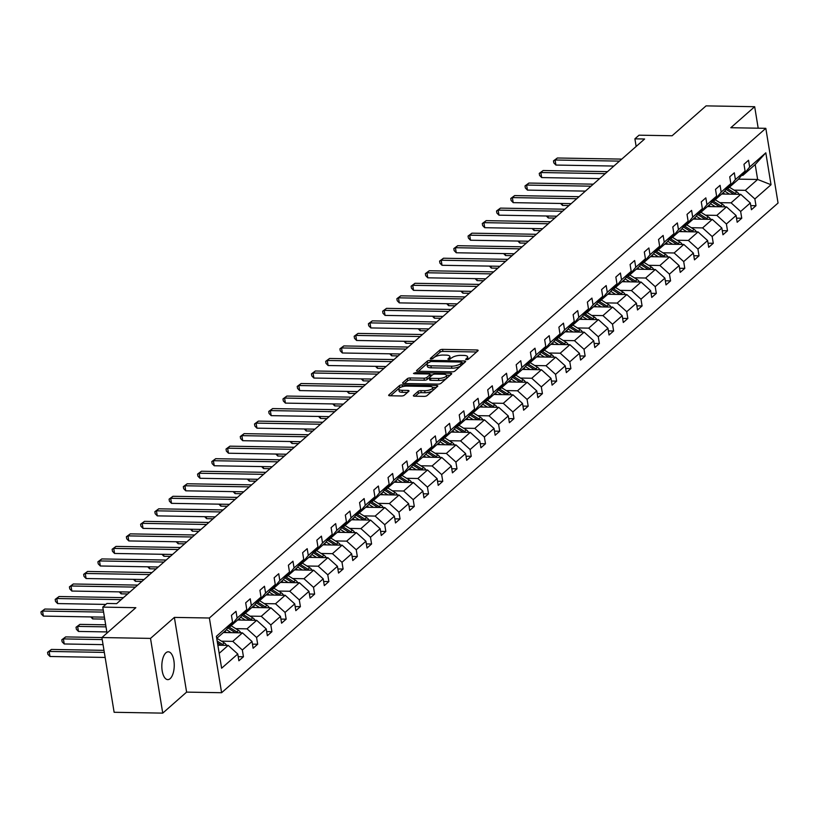 <?xml version="1.0" encoding="UTF-8"?>
<svg xmlns="http://www.w3.org/2000/svg" width="819" height="819" viewBox="0 0 819 819"><rect width="100%" height="100%" fill="white"/><g stroke="black" fill="none" stroke-linecap="round" stroke-linejoin="round"><path stroke-width="1.23" d="M466.472 359.695L468.437 359.172L477.948 350.788A2.129 0.717 -9.3 0 0 478.153 350.419A2.129 0.717 -9.3 0 0 476.934 349.969L442.577 349.375A2.129 0.717 -9.3 0 0 439.772 350.133L430.251 358.507L430.968 359.091L434.162 357.473A6.828 2.303 -9.3 0 1 443.14 355.057L445.997 355.108A6.828 2.303 -9.3 0 1 449.866 356.521A6.828 2.303 -9.3 0 1 449.242 357.729L447.87 359.08L448.72 359.387L451.914 357.78A6.828 2.303 -9.3 0 1 460.892 355.364L463.749 355.415A6.828 2.303 -9.3 0 1 467.618 356.828A6.828 2.303 -9.3 0 1 466.994 358.036L465.622 359.387L466.472 359.695M170.147 678.644A13.913 6.204 91 0 0 174.171 663.155A13.913 6.204 91 0 0 168.274 651.811A13.913 6.204 91 0 0 165.919 652.794A13.913 6.204 91 0 0 161.896 668.284A13.913 6.204 91 0 0 167.793 679.627A13.913 6.204 91 0 0 170.147 678.644M758.189 128.194L754.678 106.716L706.06 105.876L672.112 135.759L639.045 135.186L634.899 138.841L636.148 146.468M162.746 713.124L186.609 692.116L174.375 617.403L150.512 638.4L162.746 713.124L114.128 712.284L101.894 637.561L135.841 607.688L102.774 607.114L107.023 633.046M150.512 638.4L65.674 636.906L63.401 638.912L102.221 639.588M413.564 395.382A2.129 0.717 -9.3 0 0 413.37 395.751A2.129 0.717 -9.3 0 0 414.578 396.201L424.222 396.365A2.129 0.717 -9.3 0 0 427.027 395.608L437.592 386.312A2.129 0.717 -9.3 0 0 437.796 385.933A2.129 0.717 -9.3 0 0 436.578 385.483L402.221 384.889A2.129 0.717 -9.3 0 0 399.416 385.647L388.851 394.953A2.129 0.717 -9.3 0 0 388.646 395.331A2.129 0.717 -9.3 0 0 389.864 395.772L401.505 395.976A2.129 0.717 -9.3 0 0 404.31 395.219L408.835 391.236A2.129 0.717 -9.3 0 0 409.029 390.858A2.129 0.717 -9.3 0 0 407.821 390.417L402.047 390.315A5.702 1.925 -9.3 0 1 398.812 389.127A5.702 1.925 -9.3 0 1 406.838 386.097L429.463 386.486A5.702 1.925 -9.3 0 1 432.698 387.674A5.702 1.925 -9.3 0 1 424.662 390.704L420.894 390.643A2.129 0.717 -9.3 0 0 418.089 391.4L413.564 395.382L413.677 396.048M102.774 607.114L106.931 603.46L116.656 603.634L644.614 139.005L634.899 138.841M174.375 617.403L209.377 618.007L765.816 128.327L778.05 203.04L221.611 692.72L209.377 618.007M754.678 106.716L730.814 127.723L765.816 128.327M452.078 371.846A2.129 0.717 -9.3 0 0 454.883 371.089L465.458 361.793A2.129 0.717 -9.3 0 0 465.653 361.414A2.129 0.717 -9.3 0 0 464.445 360.964L430.088 360.38A2.129 0.717 -9.3 0 0 427.283 361.128L416.707 370.434A2.129 0.717 -9.3 0 0 416.513 370.812A2.129 0.717 -9.3 0 0 417.721 371.253L452.078 371.846M451.525 374.048L440.95 383.353A2.129 0.717 -9.3 0 1 438.155 384.111L403.787 383.517A2.129 0.717 -9.3 0 1 402.579 383.067A2.129 0.717 -9.3 0 1 402.774 382.698L407.299 378.716A2.129 0.717 -9.3 0 1 410.104 377.958L424.037 378.194A2.129 0.717 -9.3 0 0 426.842 377.446L429.842 374.805A2.129 0.717 -9.3 0 0 430.047 374.426A2.129 0.717 -9.3 0 0 428.828 373.976L414.322 373.73L413.482 373.423L415.581 372.625L450.511 373.229A2.129 0.717 -9.3 0 1 451.719 373.669A2.129 0.717 -9.3 0 1 451.525 374.048M238.206 656.664L243.448 656.756L238.882 660.769L237.776 654.012L221.621 668.222L216.4 636.322L232.545 622.102L225.768 630.446L216.738 638.39M237.111 618.089L246.785 609.571L240.008 617.915L230.334 626.422L237.111 618.089L236.005 611.322L231.439 615.335L232.545 622.102M246.785 609.571L245.68 602.804L250.245 598.791L251.351 605.558L261.026 597.041L259.92 590.284L264.476 586.261L265.591 593.028L275.266 584.51L274.15 577.753L278.716 573.73L279.822 580.497L289.496 571.99L288.39 565.223L292.956 561.21L294.062 567.966L303.736 559.459L302.631 552.692L307.186 548.679L308.302 555.446L317.977 546.928L316.861 540.161L321.427 536.148L322.532 542.915L332.207 534.397L331.101 527.631L335.667 523.617L336.773 530.384L346.447 521.867L345.342 515.1L349.908 511.087L351.013 517.854L360.688 509.336L359.572 502.579L364.138 498.556L365.243 505.323L374.918 496.816L373.812 490.049L378.378 486.025L379.484 492.792L389.158 484.285L388.052 477.518L392.618 473.505L393.724 480.262L403.398 471.754L402.293 464.987L406.848 460.974L407.964 467.741L417.629 459.224L416.523 452.457L421.089 448.443L422.194 455.21L431.869 446.693L430.763 439.926L435.329 435.913L436.435 442.68L446.109 434.162L445.004 427.395L449.559 423.382L450.675 430.149L460.35 421.631L459.234 414.875L463.8 410.851L464.905 417.618L474.58 409.111L473.474 402.344L478.04 398.321L479.146 405.088L488.82 396.58L487.714 389.813L492.27 385.8L493.386 392.557L503.061 384.05L501.945 377.283L506.511 373.269L507.616 380.036L517.291 371.519L516.185 364.752L520.751 360.739L521.857 367.506L531.531 358.988L530.425 352.221L534.991 348.208L536.097 354.975L545.771 346.457L544.655 339.69L549.221 335.677L550.327 342.444L560.001 333.927L558.896 327.17L563.462 323.147L564.567 329.914L574.242 321.406L573.136 314.639L577.702 310.626L578.808 317.383L588.482 308.876L587.377 302.109L591.932 298.096L593.048 304.852L602.712 296.345L601.607 289.578L606.173 285.565L607.278 292.332L616.953 283.814L615.847 277.047L620.413 273.034L621.519 279.801L631.193 271.284L630.087 264.517L634.643 260.503L635.759 267.27L645.433 258.753L644.318 251.996L648.883 247.973L649.989 254.74L659.664 246.222L658.558 239.465L663.124 235.442L664.229 242.209L673.904 233.702L672.798 226.935L677.354 222.922L678.47 229.678L688.144 221.171L687.028 214.404L691.594 210.391L692.7 217.148L702.374 208.64L701.269 201.873L705.835 197.86L706.94 204.627L716.615 196.11L715.509 189.343L720.075 185.329L721.181 192.096L730.855 183.579L729.739 176.812L734.305 172.799L735.411 179.566L745.085 171.048L743.98 164.291L748.546 160.268L749.651 167.035L765.806 152.815L771.027 184.725L754.872 198.945L755.988 205.712L751.422 209.725L750.317 202.958L740.642 211.476L741.748 218.233L737.182 222.256L736.076 215.489L726.402 223.996L727.507 230.763L722.952 234.777L721.836 228.02L712.161 236.527L713.277 243.294L708.711 247.307L707.606 240.551L697.931 249.058L699.037 255.825L694.471 259.838L693.365 253.071L683.691 261.589L684.797 268.356L680.241 272.369L679.125 265.602L669.451 274.119L670.566 280.886L666.001 284.899L664.895 278.132L655.22 286.65L656.326 293.407L651.76 297.43L650.655 290.663L640.98 299.181L642.086 305.937L637.52 309.961L636.414 303.194L626.74 311.701L627.845 318.468L623.29 322.481L622.184 315.724L612.51 324.232L613.615 330.999L609.049 335.012L607.944 328.255L598.269 336.763L599.375 343.53L594.809 347.543L593.703 340.776L584.029 349.293L585.135 356.06L580.579 360.073L579.463 353.306L569.789 361.824L570.904 368.591L566.339 372.604L565.233 365.837L555.558 374.355L556.664 381.111L552.098 385.135L550.992 378.368L541.318 386.885L542.424 393.642L537.868 397.665L536.752 390.898L527.078 399.406L528.194 406.173L523.628 410.186L522.522 403.429L512.848 411.937L513.953 418.704L509.387 422.717L508.282 415.95L498.607 424.467L499.713 431.234L495.157 435.247L494.041 428.48L484.367 436.998L485.483 443.765L480.917 447.778L479.811 441.011L470.137 449.529L471.242 456.296L466.676 460.309L465.571 453.542L455.896 462.059L457.002 468.816L452.436 472.839L451.33 466.072L441.656 474.58L442.762 481.347L438.206 485.37L437.1 478.603L427.426 487.11L428.532 493.877L423.966 497.891L422.86 491.134L413.185 499.641L414.291 506.408L409.725 510.421L408.62 503.654L398.945 512.172L400.051 518.939L395.495 522.952L394.379 516.185L384.715 524.703L385.821 531.47L381.255 535.483L380.149 528.716L370.475 537.233L371.58 544L367.014 548.013L365.909 541.246L356.234 549.764L357.34 556.521L352.784 560.544L351.668 553.777L341.994 562.284L343.11 569.051L338.544 573.075L337.438 566.308L327.764 574.815L328.869 581.582L324.304 585.595L323.198 578.838L313.523 587.346L314.629 594.113L310.073 598.126L308.958 591.359L299.283 599.877L300.399 606.644L295.833 610.657L294.727 603.89L285.053 612.407L286.159 619.174L281.593 623.187L280.487 616.42L270.813 624.938L271.918 631.705L267.352 635.718L266.247 628.951L256.572 637.469L257.678 644.225L253.122 648.249L252.017 641.482L242.342 649.989L243.448 656.756M223.403 632.524L242.455 632.862L232.78 641.369L221.529 641.175M232.78 641.369L242.342 649.989M242.455 632.862L252.017 641.482M229.054 626.402L230.334 626.422M237.633 620.003L256.695 620.331L247.021 628.838L235.759 628.644M247.021 628.838L256.572 637.469M256.695 620.331L266.247 628.951M261.026 597.041L254.248 605.384L244.574 613.902L251.351 605.558M243.294 613.871L244.574 613.902M251.873 607.473L270.925 607.8L261.251 616.308L250 616.123M261.251 616.308L270.813 624.938M270.925 607.8L280.487 616.42M275.266 584.51L268.478 592.854L258.804 601.371L265.591 593.028M257.524 601.351L258.804 601.371M266.114 594.942L285.166 595.27L275.491 603.787L264.24 603.593M275.491 603.787L285.053 612.407M285.166 595.27L294.727 603.89M289.496 571.99L282.719 580.323L273.044 588.841L279.822 580.497M271.765 588.82L273.044 588.841M280.354 582.411L299.406 582.739L289.731 591.257L278.47 591.062M289.731 591.257L299.283 599.877M299.406 582.739L308.958 591.359M303.736 559.459L296.959 567.792L287.285 576.31L294.062 567.966M286.005 576.289L287.285 576.31M294.584 569.881L313.646 570.208L303.972 578.726L292.711 578.531M303.972 578.726L313.523 587.346M313.646 570.208L323.198 578.838M317.977 546.928L311.189 555.272L301.525 563.779L308.302 555.446M300.235 563.759L301.525 563.779M308.824 557.35L327.876 557.678L318.202 566.195L306.951 566.001M318.202 566.195L327.764 574.815M327.876 557.678L337.438 566.308M332.207 534.397L325.43 542.741L315.755 551.248L322.532 542.915M314.476 551.228L315.755 551.248M323.065 544.83L342.117 545.157L332.442 553.664L321.181 553.47M332.442 553.664L341.994 562.284M342.117 545.157L351.668 553.777M346.447 521.867L339.67 530.21L329.996 538.728L336.773 530.384M328.716 538.697L329.996 538.728M337.295 532.299L356.357 532.626L346.683 541.134L335.421 540.939M346.683 541.134L356.234 549.764M356.357 532.626L365.909 541.246M360.688 509.336L353.91 517.68L344.236 526.197L351.013 517.854M342.946 526.177L344.236 526.197M351.535 519.768L370.587 520.096L360.913 528.613L349.662 528.419M360.913 528.613L370.475 537.233M370.587 520.096L380.149 528.716M374.918 496.816L368.14 505.149L358.466 513.667L365.243 505.323M357.186 513.646L358.466 513.667M365.776 507.237L384.828 507.565L375.153 516.083L363.902 515.888M375.153 516.083L384.715 524.703M384.828 507.565L394.379 516.185M389.158 484.285L382.381 492.618L372.706 501.136L379.484 492.792M371.427 501.115L372.706 501.136M380.006 494.707L399.068 495.034L389.394 503.552L378.132 503.357M389.394 503.552L398.945 512.172M399.068 495.034L408.62 503.654M403.398 471.754L396.621 480.098L386.947 488.605L393.724 480.262M385.657 488.585L386.947 488.605M394.246 482.176L413.298 482.504L403.624 491.021L392.373 490.827M403.624 491.021L413.185 499.641M413.298 482.504L422.86 491.134M417.629 459.224L410.851 467.567L401.177 476.074L407.964 467.741M399.897 476.054L401.177 476.074M408.486 469.645L427.538 469.983L417.864 478.491L406.613 478.296M417.864 478.491L427.426 487.11M427.538 469.983L437.1 478.603M431.869 446.693L425.092 455.036L415.417 463.544L422.194 455.21M414.138 463.523L415.417 463.544M422.717 457.125L441.779 457.452L432.104 465.96L420.843 465.765M432.104 465.96L441.656 474.58M441.779 457.452L451.33 466.072M446.109 434.162L439.332 442.506L429.658 451.023L436.435 442.68M428.378 450.993L429.658 451.023M436.957 444.594L456.009 444.922L446.335 453.429L435.084 453.235M446.335 453.429L455.896 462.059M456.009 444.922L465.571 453.542M460.35 421.631L453.562 429.975L443.888 438.493L450.675 430.149M442.608 438.472L443.888 438.493M451.197 432.063L470.249 432.391L460.575 440.909L449.324 440.714M460.575 440.909L470.137 449.529M470.249 432.391L479.811 441.011M474.58 409.111L467.803 417.444L458.128 425.962L464.905 417.618M456.848 425.941L458.128 425.962M465.438 419.533L484.49 419.86L474.815 428.378L463.554 428.183M474.815 428.378L484.367 436.998M484.49 419.86L494.041 428.48M488.82 396.58L482.043 404.914L472.368 413.431L479.146 405.088M471.089 413.411L472.368 413.431M479.668 407.002L498.72 407.33L489.056 415.847L477.794 415.653M489.056 415.847L498.607 424.467M498.72 407.33L508.282 415.95M503.061 384.05L496.273 392.393L486.609 400.901L493.386 392.557M485.319 400.88L486.609 400.901M493.908 394.471L512.96 394.799L503.286 403.317L492.035 403.122M503.286 403.317L512.848 411.937M512.96 394.799L522.522 403.429M517.291 371.519L510.513 379.862L500.839 388.37L507.616 380.036M499.559 388.349L500.839 388.37M508.149 381.941L527.201 382.278L517.526 390.786L506.265 390.591M517.526 390.786L527.078 399.406M527.201 382.278L536.752 390.898M531.531 358.988L524.754 367.332L515.079 375.839L521.857 367.506M513.8 375.819L515.079 375.839M522.379 369.42L541.441 369.748L531.766 378.255L520.505 378.061M531.766 378.255L541.318 386.885M541.441 369.748L550.992 378.368M545.771 346.457L538.994 354.801L529.32 363.319L536.097 354.975M528.03 363.288L529.32 363.319M536.619 356.889L555.671 357.217L545.997 365.724L534.746 365.53M545.997 365.724L555.558 374.355M555.671 357.217L565.233 365.837M560.001 333.927L553.224 342.27L543.55 350.788L550.327 342.444M542.27 350.767L543.55 350.788M550.859 344.359L569.911 344.686L560.237 353.204L548.986 353.009M560.237 353.204L569.789 361.824M569.911 344.686L579.463 353.306M574.242 321.406L567.465 329.74L557.79 338.257L564.567 329.914M556.51 338.237L557.79 338.257M565.09 331.828L584.152 332.156L574.477 340.673L563.216 340.479M574.477 340.673L584.029 349.293M584.152 332.156L593.703 340.776M588.482 308.876L581.705 317.209L572.031 325.727L578.808 317.383M570.741 325.706L572.031 325.727M579.33 319.297L598.382 319.625L588.707 328.143L577.456 327.948M588.707 328.143L598.269 336.763M598.382 319.625L607.944 328.255M602.712 296.345L595.935 304.688L586.261 313.196L593.048 304.852M584.981 313.175L586.261 313.196M593.57 306.767L612.622 307.094L602.948 315.612L591.697 315.417M602.948 315.612L612.51 324.232M612.622 307.094L622.184 315.724M616.953 283.814L610.175 292.158L600.501 300.665L607.278 292.332M599.221 300.645L600.501 300.665M607.8 294.236L626.863 294.574L617.188 303.081L605.927 302.887M617.188 303.081L626.74 311.701M626.863 294.574L636.414 303.194M631.193 271.284L624.416 279.627L614.741 288.134L621.519 279.801M613.462 288.114L614.741 288.134M622.041 281.716L641.093 282.043L631.418 290.55L620.167 290.356M631.418 290.55L640.98 299.181M641.093 282.043L650.655 290.663M645.433 258.753L638.646 267.096L628.972 275.614L635.759 267.27M627.692 275.583L628.972 275.614M636.281 269.185L655.333 269.512L645.659 278.02L634.408 277.836M645.659 278.02L655.22 286.65M655.333 269.512L664.895 278.132M659.664 246.222L652.886 254.566L643.212 263.083L649.989 254.74M641.932 263.063L643.212 263.083M650.521 256.654L669.573 256.982L659.899 265.499L648.638 265.305M659.899 265.499L669.451 274.119M669.573 256.982L679.125 265.602M673.904 233.702L667.127 242.035L657.452 250.553L664.229 242.209M656.173 250.532L657.452 250.553M664.752 244.123L683.804 244.451L674.139 252.969L662.878 252.774M674.139 252.969L683.691 261.589M683.804 244.451L693.365 253.071M688.144 221.171L681.357 229.504L671.682 238.022L678.47 229.678M670.403 238.001L671.682 238.022M678.992 231.593L698.044 231.92L688.369 240.438L677.118 240.243M688.369 240.438L697.931 249.058M698.044 231.92L707.606 240.551M702.374 208.64L695.597 216.984L685.923 225.491L692.7 217.148M684.643 225.471L685.923 225.491M693.232 219.062L712.284 219.39L702.61 227.907L691.349 227.713M702.61 227.907L712.161 236.527M712.284 219.39L721.836 228.02M716.615 196.11L709.838 204.453L700.163 212.96L706.94 204.627M698.883 212.94L700.163 212.96M707.462 206.542L726.525 206.869L716.85 215.377L705.589 215.182M716.85 215.377L726.402 223.996M726.525 206.869L736.076 215.489M730.855 183.579L724.078 191.922L714.403 200.44L721.181 192.096M713.114 200.409L714.403 200.44M721.703 194.011L740.755 194.338L731.08 202.846L719.829 202.651M731.08 202.846L740.642 211.476M740.755 194.338L750.317 202.958M745.085 171.048L738.308 179.392L728.634 187.909L735.411 179.566M727.354 187.889L728.634 187.909M738.513 179.146L757.636 179.474L745.321 190.325L734.059 190.131M745.321 190.325L754.872 198.945M771.027 184.725L757.636 179.474L755.19 164.537L742.874 175.379L749.651 167.035M186.609 692.116L221.611 692.72M741.594 175.358L742.874 175.379M219.185 653.337L228.214 645.382L217.854 645.208M755.19 164.537L765.806 152.815M228.214 645.382L237.776 654.012M750.747 205.62L755.988 205.712M736.516 218.151L741.748 218.233M722.276 230.671L727.507 230.763M708.036 243.202L713.277 243.294M693.806 255.733L699.037 255.825M679.565 268.263L684.797 268.356M665.325 280.794L670.566 280.886M651.085 293.325L656.326 293.407M636.854 305.856L642.086 305.937M622.614 318.376L627.845 318.468M608.374 330.907L613.615 330.999M594.144 343.437L599.375 343.53M579.903 355.968L585.135 356.06M565.663 368.499L570.904 368.591M551.433 381.03L556.664 381.111M537.192 393.55L542.424 393.642M522.952 406.081L528.194 406.173M508.722 418.611L513.953 418.704M494.481 431.142L499.713 431.234M480.241 443.673L485.483 443.765M466.001 456.203L471.242 456.296M451.771 468.734L457.002 468.816M437.53 481.255L442.762 481.347M423.29 493.785L428.532 493.877M409.06 506.316L414.291 506.408M394.819 518.847L400.051 518.939M380.579 531.377L385.821 531.47M366.349 543.908L371.58 544M352.109 556.439L357.34 556.521M337.868 568.959L343.11 569.051M323.638 581.49L328.869 581.582M309.398 594.021L314.629 594.113M295.157 606.551L300.399 606.644M280.917 619.082L286.159 619.174M266.687 631.613L271.918 631.705M252.447 644.144L257.678 644.225M467.813 359.49A6.828 2.303 -9.3 0 0 467.956 358.845L467.618 356.828M450.061 359.183A6.828 2.303 -9.3 0 0 450.204 358.548L449.866 356.521M476.607 351.975L442.905 351.402A2.129 0.717 -9.3 0 0 440.11 352.15L432.596 358.763M427.989 362.909A2.129 0.717 -9.3 0 0 427.61 363.155L418.386 371.263M464.107 362.981L462.029 362.94M461.793 362.612L461.087 362.039L430.927 361.517L427.661 363.186A6.828 2.303 -9.3 0 0 427.037 364.394A6.828 2.303 -9.3 0 0 430.907 365.817L451.525 366.175A6.828 2.303 -9.3 0 0 460.503 363.759L461.793 362.612L462.049 364.158M427.037 364.394L427.364 366.421A6.828 2.303 -9.3 0 0 431.234 367.833L430.907 365.817M462.131 364.629L460.831 365.776A6.828 2.303 -9.3 0 1 451.853 368.192L431.234 367.833M404.453 383.527L407.637 380.733L407.299 378.716M430.067 376.146A2.129 0.717 -9.3 0 1 430.374 376.443A2.129 0.717 -9.3 0 1 430.18 376.822L427.18 379.463A2.129 0.717 -9.3 0 1 424.375 380.221L410.432 379.975A2.129 0.717 -9.3 0 0 407.637 380.733M430.118 374.887L432.422 374.928M446.437 375.174L450.174 375.235M438.503 378.45A5.702 1.925 -9.3 0 0 446.529 375.419A5.702 1.925 -9.3 0 0 443.294 374.232L435.319 374.088A2.129 0.717 -9.3 0 0 432.514 374.846L429.514 377.487A2.129 0.717 -9.3 0 0 429.32 377.866A2.129 0.717 -9.3 0 0 430.528 378.306L438.503 378.45L438.83 380.466A5.702 1.925 -9.3 0 0 446.857 377.436L446.529 375.419M429.852 379.504A2.129 0.717 -9.3 0 0 429.647 379.883A2.129 0.717 -9.3 0 0 430.866 380.323L430.528 378.306M438.83 380.466L430.866 380.323M432.698 387.674L433.026 389.69A5.702 1.925 -9.3 0 1 425 392.731L421.222 392.659A2.129 0.717 -9.3 0 0 418.417 393.417L415.243 396.212M398.812 389.127L399.14 391.154A5.702 1.925 -9.3 0 0 402.375 392.332L402.047 390.315M407.483 392.424L402.375 392.332M401.351 387.029A2.129 0.717 -9.3 0 0 399.744 387.674L390.53 395.782M436.251 387.489L432.606 387.428M739.137 194.308A5.764 4.771 -131.3 0 0 736.813 191.851L729.422 187.213M729.504 194.144L724.713 191.134M724.897 194.062L722.993 192.874M562.203 203.491L562.53 205.446L569 205.559M736.199 194.257A5.764 4.771 -131.3 0 0 735.083 193.376L727.006 188.309M726.125 189.404L733.783 194.216M562.53 205.446L560.606 203.46M619.492 161.118L555.087 160.002L557.37 157.995L621.775 159.111M613.881 166.052L555.917 165.059L555.087 160.002L553.49 160.872L557.37 157.995M555.917 165.059L553.818 162.899L553.49 160.872M724.907 206.838A5.764 4.771 -131.3 0 0 722.573 204.381L715.192 199.744M715.263 206.675L710.472 203.665M710.657 206.593L708.763 205.395M547.972 216.021L548.29 217.977L554.76 218.079M721.959 206.787A5.764 4.771 -131.3 0 0 720.843 205.907L712.776 200.839M711.885 201.935L719.543 206.746M548.29 217.977L546.365 215.991M710.667 219.369A5.764 4.771 -131.3 0 0 708.343 216.912L700.951 212.275M701.023 219.205L696.242 216.196M696.416 219.123L694.522 217.926M533.732 228.542L534.049 230.497L540.52 230.61M707.718 219.318A5.764 4.771 -131.3 0 0 706.602 218.438L698.535 213.37M697.645 214.465L705.302 219.277M534.049 230.497L532.135 228.521M605.261 173.648L540.847 172.533L543.13 170.526L607.534 171.642M599.651 178.583L541.676 177.58L540.847 172.533L539.25 173.403L543.13 170.526M541.676 177.58L539.588 175.42L539.25 173.403M591.021 186.179L526.607 185.063L528.89 183.057L593.304 184.173M585.411 191.114L527.436 190.11L526.607 185.063L525.02 185.933L528.89 183.057M527.436 190.11L525.348 187.95L525.02 185.933M696.426 231.9A5.764 4.771 -131.3 0 0 694.102 229.443L686.711 224.795M686.793 231.726L682.002 228.716M682.176 231.654L680.282 230.456M519.492 241.073L519.809 243.028L526.289 243.141M693.488 231.849A5.764 4.771 -131.3 0 0 692.372 230.968L684.295 225.901M683.404 226.986L691.072 231.808M519.809 243.028L517.895 241.052M576.781 198.7L512.377 197.594L514.66 195.587L579.064 196.693M571.171 203.644L513.196 202.641L512.377 197.594L510.78 198.464L514.66 195.587M513.196 202.641L511.107 200.481L510.78 198.464M682.196 244.42A5.764 4.771 -131.3 0 0 679.862 241.974L672.481 237.326M672.553 244.257L667.761 241.247M667.946 244.175L666.042 242.987M505.262 253.603L505.579 255.559L512.049 255.671M679.248 244.369A5.764 4.771 -131.3 0 0 678.132 243.499L670.065 238.421M669.174 239.517L676.832 244.328M505.579 255.559L503.654 253.573M562.551 211.23L498.136 210.125L500.419 208.118L564.823 209.224M556.93 216.175L498.966 215.172L498.136 210.125L496.539 210.995L500.419 208.118M498.966 215.172L496.867 213.012L496.539 210.995M667.956 256.951A5.764 4.771 -131.3 0 0 665.632 254.504L658.241 249.856M658.312 256.787L653.531 253.777M653.705 256.705L651.811 255.518M491.021 266.134L491.339 268.089L497.809 268.202M665.008 256.9A5.764 4.771 -131.3 0 0 663.892 256.03L655.824 250.952M654.934 252.047L662.591 256.859M491.339 268.089L489.424 266.103M548.31 223.761L483.896 222.655L486.179 220.649L550.593 221.754M542.7 228.706L484.725 227.702L483.896 222.655L482.299 223.526L486.179 220.649M484.725 227.702L482.637 225.542L482.299 223.526M653.716 269.482A5.764 4.771 -131.3 0 0 651.392 267.025L644 262.387M644.082 269.318L639.291 266.308M639.465 269.236L637.571 268.048M476.781 278.665L477.098 280.62L483.579 280.733M650.767 269.431A5.764 4.771 -131.3 0 0 649.651 268.55L641.584 263.483M640.693 264.578L648.361 269.39M477.098 280.62L475.184 278.634M534.07 236.292L469.666 235.186L471.939 233.169L536.353 234.285M528.46 241.226L470.485 240.233L469.666 235.186L468.069 236.046L471.939 233.169M470.485 240.233L468.396 238.073L468.069 236.046M639.485 282.012A5.764 4.771 -131.3 0 0 637.151 279.555L629.77 274.918M629.842 281.849L625.051 278.839M625.235 281.767L623.331 280.579M462.54 291.195L462.868 293.151L469.338 293.263M636.537 281.961A5.764 4.771 -131.3 0 0 635.421 281.081L627.354 276.013M626.463 277.109L634.121 281.92M462.868 293.151L460.943 291.165M519.83 248.822L455.425 247.707L457.708 245.7L522.112 246.816M514.219 253.757L456.255 252.764L455.425 247.707L453.828 248.577L457.708 245.7M456.255 252.764L454.156 250.604L453.828 248.577M625.245 294.543A5.764 4.771 -131.3 0 0 622.911 292.086L615.53 287.449M615.601 294.379L610.82 291.369M610.994 294.297L609.101 293.1M448.31 303.726L448.628 305.682L455.098 305.784M622.297 294.492A5.764 4.771 -131.3 0 0 621.181 293.611L613.114 288.544M612.223 289.639L619.881 294.451M448.628 305.682L446.703 303.695M505.599 261.353L441.185 260.237L443.468 258.231L507.882 259.347M499.989 266.288L442.014 265.284L441.185 260.237L439.588 261.107L443.468 258.231M442.014 265.284L439.926 263.124L439.588 261.107M611.005 307.074A5.764 4.771 -131.3 0 0 608.681 304.617L601.289 299.969M601.371 306.9L596.58 303.9M596.754 306.828L594.86 305.63M434.07 316.247L434.387 318.202L440.868 318.315M608.056 307.023A5.764 4.771 -131.3 0 0 606.94 306.142L598.873 301.075M597.983 302.16L605.65 306.982M434.387 318.202L432.473 316.226M491.359 273.884L426.955 272.768L429.228 270.761L493.642 271.867M485.749 278.818L427.774 277.815L426.955 272.768L425.358 273.638L429.228 270.761M427.774 277.815L425.685 275.655L425.358 273.638M596.775 319.605A5.764 4.771 -131.3 0 0 594.44 317.148L587.049 312.5M587.131 319.43L582.34 316.421M582.524 319.359L580.62 318.161M419.83 328.777L420.157 330.733L426.627 330.845M593.826 319.553A5.764 4.771 -131.3 0 0 592.71 318.673L584.633 313.605M583.752 314.691L591.41 319.512M420.157 330.733L418.233 328.757M477.119 286.404L412.715 285.299L414.998 283.292L479.402 284.398M471.509 291.349L413.544 290.346L412.715 285.299L411.118 286.169L414.998 283.292M413.544 290.346L411.445 288.186L411.118 286.169M582.534 332.125A5.764 4.771 -131.3 0 0 580.2 329.678L572.819 325.03M572.89 331.961L568.099 328.951M568.284 331.879L566.39 330.692M405.6 341.308L405.917 343.263L412.387 343.376M579.586 332.074A5.764 4.771 -131.3 0 0 578.47 331.204L570.403 326.126M569.512 327.221L577.17 332.033M405.917 343.263L403.992 341.277M462.889 298.935L398.474 297.829L400.757 295.823L465.172 296.928M457.278 303.88L399.303 302.876L398.474 297.829L396.877 298.7L400.757 295.823M399.303 302.876L397.215 300.716L396.877 298.7M568.294 344.656A5.764 4.771 -131.3 0 0 565.97 342.209L558.578 337.561M558.65 344.492L553.869 341.482M554.043 344.41L552.149 343.222M391.359 353.839L391.677 355.794L398.157 355.907M565.345 344.604A5.764 4.771 -131.3 0 0 564.23 343.734L556.162 338.656M555.272 339.752L562.94 344.564M391.677 355.794L389.762 353.808M448.648 311.466L384.234 310.36L386.517 308.353L450.931 309.459M443.038 316.4L385.063 315.407L384.234 310.36L382.647 311.23L386.517 308.353M385.063 315.407L382.975 313.247L382.647 311.23M554.053 357.186A5.764 4.771 -131.3 0 0 551.73 354.729L544.338 350.092M544.42 357.023L539.629 354.013M539.813 356.941L537.909 355.753M377.119 366.369L377.446 368.325L383.916 368.437M551.115 357.135A5.764 4.771 -131.3 0 0 549.999 356.255L541.922 351.187M541.042 352.283L548.699 357.094M377.446 368.325L375.522 366.339M434.408 323.996L370.004 322.891L372.287 320.874L436.691 321.99M428.798 328.931L370.833 327.938L370.004 322.891L368.407 323.751L372.287 320.874M370.833 327.938L368.734 325.778L368.407 323.751M539.823 369.717A5.764 4.771 -131.3 0 0 537.489 367.26L530.108 362.622M530.18 369.553L525.389 366.543M525.573 369.471L523.679 368.284M362.889 378.9L363.206 380.855L369.676 380.968M536.875 369.666A5.764 4.771 -131.3 0 0 535.759 368.785L527.692 363.718M526.801 364.813L534.459 369.625M363.206 380.855L361.281 378.869M420.178 336.527L355.763 335.411L358.046 333.405L422.45 334.521M414.568 341.462L356.593 340.469L355.763 335.411L354.166 336.281L358.046 333.405M356.593 340.469L354.504 338.308L354.166 336.281M525.583 382.248A5.764 4.771 -131.3 0 0 523.259 379.791L515.868 375.153M515.939 382.084L511.158 379.074M511.332 382.002L509.438 380.804M348.648 391.421L348.966 393.386L355.436 393.489M522.635 382.197A5.764 4.771 -131.3 0 0 521.519 381.316L513.452 376.249M512.561 377.344L520.219 382.156M348.966 393.386L347.051 391.4M405.937 349.058L341.523 347.942L343.806 345.935L408.22 347.051M400.327 353.992L342.352 352.989L341.523 347.942L339.936 348.812L343.806 345.935M342.352 352.989L340.264 350.829L339.936 348.812M511.343 394.778A5.764 4.771 -131.3 0 0 509.019 392.321L501.627 387.674M501.709 394.604L496.918 391.605M497.102 394.533L495.198 393.335M334.408 403.951L334.725 405.907L341.206 406.019M508.404 394.727A5.764 4.771 -131.3 0 0 507.289 393.847L499.211 388.779M498.321 389.864L505.988 394.686M334.725 405.907L332.811 403.931M391.697 361.588L327.293 360.473L329.576 358.466L393.98 359.572M386.087 366.523L328.112 365.52L327.293 360.473L325.696 361.343L329.576 358.466M328.112 365.52L326.023 363.36L325.696 361.343M497.113 407.309A5.764 4.771 -131.3 0 0 494.778 404.852L487.397 400.204M487.469 407.135L482.678 404.125M482.862 407.063L480.958 405.866M320.178 416.482L320.495 418.437L326.965 418.55M494.164 407.258A5.764 4.771 -131.3 0 0 493.048 406.378L484.981 401.3M484.09 402.395L491.748 407.207M320.495 418.437L318.571 416.451M377.467 374.109L313.053 373.003L315.335 370.997L379.74 372.102M371.846 379.054L313.882 378.05L313.053 373.003L311.455 373.873L315.335 370.997M313.882 378.05L311.783 375.89L311.455 373.873M482.872 419.83A5.764 4.771 -131.3 0 0 480.548 417.383L473.157 412.735M473.228 419.666L468.448 416.656M468.622 419.584L466.728 418.396M305.937 429.013L306.255 430.968L312.725 431.081M479.924 419.778A5.764 4.771 -131.3 0 0 478.808 418.908L470.741 413.83M469.85 414.926L477.508 419.737M306.255 430.968L304.34 428.982M363.226 386.64L298.812 385.534L301.095 383.527L365.509 384.633M357.616 391.584L299.641 390.581L298.812 385.534L297.215 386.404L301.095 383.527M299.641 390.581L297.553 388.421L297.215 386.404M468.632 432.36A5.764 4.771 -131.3 0 0 466.308 429.903L458.916 425.266M458.998 432.197L454.207 429.187M454.381 432.115L452.487 430.927M291.697 441.543L292.014 443.499L298.495 443.611M465.683 432.309A5.764 4.771 -131.3 0 0 464.568 431.439L456.5 426.361M455.61 427.457L463.278 432.268M292.014 443.499L290.1 441.513M348.986 399.17L284.582 398.065L286.855 396.058L351.269 397.164M343.376 404.105L285.401 403.112L284.582 398.065L282.985 398.935L286.855 396.058M285.401 403.112L283.313 400.952L282.985 398.935M454.402 444.891A5.764 4.771 -131.3 0 0 452.068 442.434L444.686 437.796M444.758 444.727L439.967 441.717M440.151 444.645L438.247 443.458M277.457 454.074L277.784 456.029L284.254 456.142M451.453 444.84A5.764 4.771 -131.3 0 0 450.337 443.959L442.27 438.892M441.38 439.987L449.037 444.799M277.784 456.029L275.86 454.043M334.746 411.701L270.342 410.595L272.625 408.579L337.029 409.695M329.136 416.636L271.171 415.642L270.342 410.595L268.745 411.455L272.625 408.579M271.171 415.642L269.072 413.482L268.745 411.455M440.161 457.422A5.764 4.771 -131.3 0 0 437.827 454.965L430.446 450.327M430.518 457.258L425.737 454.248M425.911 457.176L424.017 455.978M263.227 466.605L263.544 468.56L270.014 468.673M437.213 457.371A5.764 4.771 -131.3 0 0 436.097 456.49L428.03 451.423M427.139 452.518L434.797 457.33M263.544 468.56L261.619 466.574M320.516 424.232L256.101 423.116L258.384 421.109L322.799 422.225M314.906 429.166L256.931 428.173L256.101 423.116L254.504 423.986L258.384 421.109M256.931 428.173L254.842 426.003L254.504 423.986M425.921 469.952A5.764 4.771 -131.3 0 0 423.597 467.495L416.206 462.858M416.287 469.789L411.496 466.779M411.67 469.707L409.776 468.509M248.986 479.125L249.304 481.081L255.784 481.193M422.973 469.901A5.764 4.771 -131.3 0 0 421.857 469.021L413.79 463.953M412.899 465.049L420.567 469.86M249.304 481.081L247.389 479.105M306.275 436.762L241.871 435.647L244.144 433.64L308.558 434.756M300.665 441.697L242.69 440.694L241.871 435.647L240.274 436.517L244.144 433.64M242.69 440.694L240.602 438.534L240.274 436.517M411.691 482.483A5.764 4.771 -131.3 0 0 409.357 480.026L401.965 475.378M402.047 482.309L397.256 479.31M397.44 482.237L395.536 481.04M234.746 491.656L235.073 493.611L241.544 493.724M408.742 482.432A5.764 4.771 -131.3 0 0 407.627 481.552L399.549 476.484M398.669 477.569L406.326 482.391M235.073 493.611L233.149 491.635M292.035 449.293L227.631 448.177L229.914 446.171L294.318 447.276M286.425 454.228L228.46 453.224L227.631 448.177L226.034 449.047L229.914 446.171M228.46 453.224L226.361 451.064L226.034 449.047M397.45 495.004A5.764 4.771 -131.3 0 0 395.116 492.557L387.735 487.909M387.807 494.84L383.016 491.83M383.2 494.758L381.306 493.57M220.516 504.187L220.833 506.142L227.303 506.255M394.502 494.963A5.764 4.771 -131.3 0 0 393.386 494.082L385.319 489.004M384.428 490.1L392.086 494.911M220.833 506.142L218.908 504.156M277.805 461.814L213.39 460.708L215.673 458.701L280.088 459.807M272.195 466.758L214.22 465.755L213.39 460.708L211.793 461.578L215.673 458.701M214.22 465.755L212.131 463.595L211.793 461.578M383.21 507.534A5.764 4.771 -131.3 0 0 380.886 505.088L373.495 500.44M373.566 507.37L368.785 504.361M368.959 507.289L367.066 506.101M206.275 516.717L206.593 518.673L213.073 518.785M380.262 507.483A5.764 4.771 -131.3 0 0 379.146 506.613L371.079 501.535M370.188 502.631L377.856 507.442M206.593 518.673L204.678 516.687M263.564 474.344L199.15 473.239L201.433 471.232L265.847 472.338M257.954 479.289L199.979 478.286L199.15 473.239L197.563 474.109L201.433 471.232M199.979 478.286L197.891 476.126L197.563 474.109M368.97 520.065A5.764 4.771 -131.3 0 0 366.646 517.608L359.254 512.97M359.336 519.901L354.545 516.891M354.729 519.819L352.825 518.632M192.035 529.248L192.363 531.203L198.833 531.316M366.032 520.014A5.764 4.771 -131.3 0 0 364.916 519.133L356.838 514.066M355.958 515.161L363.616 519.973M192.363 531.203L190.438 529.217M249.324 486.875L184.92 485.769L187.203 483.763L251.607 484.868M243.714 491.809L185.749 490.816L184.92 485.769L183.323 486.629L187.203 483.763M185.749 490.816L183.651 488.656L183.323 486.629M354.74 532.596A5.764 4.771 -131.3 0 0 352.405 530.139L345.024 525.501M345.096 532.432L340.305 529.422M340.489 532.35L338.595 531.162M177.805 541.779L178.122 543.734L184.592 543.847M351.791 532.545A5.764 4.771 -131.3 0 0 350.675 531.664L342.608 526.597M341.718 527.692L349.375 532.504M178.122 543.734L176.198 541.748M235.094 499.406L170.68 498.29L172.963 496.283L237.367 497.399M229.484 504.34L171.509 503.347L170.68 498.29L169.083 499.16L172.963 496.283M171.509 503.347L169.42 501.187L169.083 499.16M340.499 545.126A5.764 4.771 -131.3 0 0 338.175 542.669L330.784 538.032M330.856 544.963L326.075 541.953M326.249 544.881L324.355 543.683M163.565 554.309L163.882 556.265L170.362 556.367M337.551 545.075A5.764 4.771 -131.3 0 0 336.435 544.195L328.368 539.127M327.477 540.223L335.135 545.034M163.882 556.265L161.967 554.279M220.854 511.936L156.439 510.821L158.722 508.814L223.137 509.93M215.243 516.871L157.268 515.868L156.439 510.821L154.852 511.691L158.722 508.814M157.268 515.868L155.18 513.708L154.852 511.691M326.259 557.657A5.764 4.771 -131.3 0 0 323.935 555.2L316.543 550.563M316.625 557.493L311.834 554.483M312.019 557.411L310.114 556.214M149.324 566.83L149.642 568.785L156.122 568.898M323.321 557.606A5.764 4.771 -131.3 0 0 322.205 556.725L314.127 551.658M313.237 552.753L320.905 557.565M149.642 568.785L147.727 566.809M206.613 524.467L142.209 523.351L144.492 521.345L208.896 522.461M201.003 529.402L143.028 528.398L142.209 523.351L140.612 524.221L144.492 521.345M143.028 528.398L140.94 526.238L140.612 524.221M312.029 570.188A5.764 4.771 -131.3 0 0 309.695 567.731L302.313 563.083M302.385 570.014L297.594 567.004M297.778 569.942L295.874 568.744M135.094 579.361L135.411 581.316L141.882 581.429M309.08 570.137A5.764 4.771 -131.3 0 0 307.964 569.256L299.897 564.189M299.007 565.274L306.664 570.096M135.411 581.316L133.487 579.34M192.383 536.998L127.969 535.882L130.252 533.875L194.656 534.981M186.773 541.932L128.798 540.929L127.969 535.882L126.372 536.752L130.252 533.875M128.798 540.929L126.699 538.769L126.372 536.752M297.788 582.708A5.764 4.771 -131.3 0 0 295.464 580.261L288.073 575.614M288.145 582.544L283.364 579.535M283.538 582.463L281.644 581.275M120.854 591.891L121.171 593.847L127.641 593.959M294.84 582.657A5.764 4.771 -131.3 0 0 293.724 581.787L285.657 576.709M284.766 577.804L292.424 582.616M121.171 593.847L119.257 591.861M178.143 549.518L113.728 548.413L116.011 546.406L180.426 547.512M172.533 554.463L114.558 553.46L113.728 548.413L112.131 549.283L116.011 546.406M114.558 553.46L112.469 551.3L112.131 549.283M283.548 595.239A5.764 4.771 -131.3 0 0 281.224 592.792L273.833 588.144M273.915 595.075L269.123 592.065M269.297 594.993L267.403 593.806M280.6 595.188A5.764 4.771 -131.3 0 0 279.484 594.318L271.417 589.24M270.526 590.335L278.194 595.147M163.902 562.049L99.498 560.943L101.771 558.937L166.185 560.042M158.292 566.994L100.317 565.99L99.498 560.943L97.901 561.814L101.771 558.937M100.317 565.99L98.229 563.83L97.901 561.814M269.318 607.77A5.764 4.771 -131.3 0 0 266.984 605.313L259.603 600.675M259.674 607.606L254.883 604.596M255.067 607.524L253.163 606.336M92.373 616.953L92.701 618.908L104.74 619.113M266.37 607.718A5.764 4.771 -131.3 0 0 265.254 606.838L257.186 601.77M256.296 602.866L263.953 607.678M92.701 618.908L90.776 616.922M149.662 574.58L85.258 573.474L87.541 571.457L151.945 572.573M144.052 579.514L86.087 578.521L85.258 573.474L83.661 574.334L87.541 571.457M86.087 578.521L83.988 576.361L83.661 574.334M255.078 620.3A5.764 4.771 -131.3 0 0 252.743 617.843L245.362 613.206M245.434 620.137L240.653 617.127M240.827 620.055L238.933 618.867M105.682 624.825L79.914 624.375L77.631 626.392L78.46 631.439L106.839 631.92M252.129 620.249A5.764 4.771 -131.3 0 0 251.013 619.369L242.946 614.301M242.055 615.397L249.713 620.208M78.46 631.439L76.372 629.279L76.034 627.252L77.631 626.392L106.02 626.873M76.034 627.252L79.914 624.375M135.432 587.11L71.018 585.994L73.3 583.988L137.715 585.104M129.822 592.045L71.847 591.052L71.018 585.994L69.42 586.865L73.3 583.988M71.847 591.052L69.758 588.892L69.42 586.865M240.837 632.831A5.764 4.771 -131.3 0 0 238.513 630.374L231.122 625.736M231.204 632.667L226.413 629.657M226.587 632.585L224.693 631.388M64.22 643.969L62.131 641.809L61.804 639.782L63.401 638.912L64.22 643.969L103.051 644.635M237.889 632.78A5.764 4.771 -131.3 0 0 236.773 631.899L228.706 626.832M227.815 627.927L235.483 632.739M61.804 639.782L65.674 636.906M121.192 599.641L56.787 598.525L59.06 596.519L123.474 597.635M105.856 604.412L57.606 603.572L56.787 598.525L55.19 599.395L59.06 596.519M57.606 603.572L55.518 601.412L55.19 599.395M226.607 645.362A5.764 4.771 -131.3 0 0 224.273 642.905L216.881 638.257M103.982 650.347L51.443 649.436L49.16 651.443L49.99 656.49L105.149 657.442M223.659 645.311A5.764 4.771 -131.3 0 0 222.543 644.43L217.168 641.062M217.475 642.895L221.243 645.27M49.99 656.49L47.891 654.33L47.563 652.313L49.16 651.443L104.32 652.395M47.563 652.313L51.443 649.436M103.593 612.11L42.547 611.056L44.83 609.049L103.255 610.053M104.422 617.157L43.376 616.103L42.547 611.056L40.95 611.926L44.83 609.049M43.376 616.103L41.278 613.943L40.95 611.926M467.25 359.633L466.994 358.036M449.498 359.326L449.242 357.729M440.11 352.15L439.772 350.133M442.905 351.402L442.577 349.375M477.18 351.464L476.934 349.969M416.82 371.109L416.707 370.434M427.61 363.155L427.283 361.128M430.272 361.558L430.088 360.38M464.69 362.469L464.445 360.964M451.853 368.192L451.525 366.175M460.831 365.776L460.503 363.759M402.887 383.364L402.774 382.698M410.432 379.975L410.104 377.958M424.375 380.221L424.037 378.194M427.18 379.463L426.842 377.446M430.18 376.822L429.842 374.805M415.765 373.751L415.581 372.625M450.757 374.723L450.511 373.229M418.417 393.417L418.089 391.4M421.222 392.659L420.894 390.643M425 392.731L424.662 390.704M408.067 391.912L407.821 390.417M388.953 395.628L388.851 394.953M399.744 387.674L399.416 385.647M402.508 386.66L402.221 384.889M436.824 386.988L436.578 385.483M735.083 193.376L736.813 191.851M720.843 205.907L722.573 204.381M706.602 218.438L708.343 216.912M692.372 230.968L694.102 229.443M678.132 243.499L679.862 241.974M663.892 256.03L665.632 254.504M649.651 268.55L651.392 267.025M635.421 281.081L637.151 279.555M621.181 293.611L622.911 292.086M606.94 306.142L608.681 304.617M592.71 318.673L594.44 317.148M578.47 331.204L580.2 329.678M564.23 343.734L565.97 342.209M549.999 356.255L551.73 354.729M535.759 368.785L537.489 367.26M521.519 381.316L523.259 379.791M507.289 393.847L509.019 392.321M493.048 406.378L494.778 404.852M478.808 418.908L480.548 417.383M464.568 431.439L466.308 429.903M450.337 443.959L452.068 442.434M436.097 456.49L437.827 454.965M421.857 469.021L423.597 467.495M407.627 481.552L409.357 480.026M393.386 494.082L395.116 492.557M379.146 506.613L380.886 505.088M364.916 519.133L366.646 517.608M350.675 531.664L352.405 530.139M336.435 544.195L338.175 542.669M322.205 556.725L323.935 555.2M307.964 569.256L309.695 567.731M293.724 581.787L295.464 580.261M279.484 594.318L281.224 592.792M265.254 606.838L266.984 605.313M251.013 619.369L252.743 617.843M236.773 631.899L238.513 630.374M222.543 644.43L224.273 642.905M462.264 364.363L461.936 362.346M430.374 376.443L430.047 374.426M429.647 379.883L429.32 377.866"/></g></svg>
